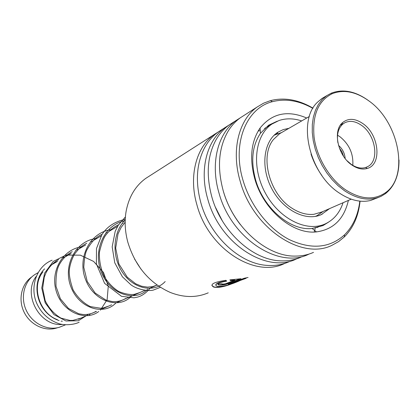 <?xml version="1.0" encoding="UTF-8"?>
<svg xmlns="http://www.w3.org/2000/svg" width="420" height="420" viewBox="0 0 420 420"><rect width="100%" height="100%" fill="white"/><g stroke="black" fill="none" stroke-linecap="round" stroke-linejoin="round"><path stroke-width="0.63" d="M57.577 327.721L56.096 328.188C44.179 331.606 29.825 324.445 23.93 311.829C17.939 299.255 21.588 283.752 31.852 276.864M84.851 316.423L78.267 319.284M65.384 324.87L59.225 327.322C46.956 330.844 32.151 323.337 26.213 310.244C20.171 297.197 24.218 281.274 34.965 274.481L36.787 273.42M62.165 324.476C39.795 326.576 22.307 294.331 36.162 276.455M62.402 321.185L61.099 321.158M38.404 279.232L39.974 276.848M57.383 319.673C39.123 313.047 31.091 286.031 42.987 271.892M149.294 176.122L145.703 178.421C135.256 186.034 128.698 197.179 126.026 211.864C124.436 221.686 125.045 231.819 127.843 242.261C135.256 266.275 149.352 282.98 170.126 292.378C183.74 297.728 196.445 297.875 208.241 292.824M312.879 108.365C299.014 100.564 285.521 98.338 272.412 101.687C246.246 108.082 231.725 143.546 243.112 180.621C250.598 205.989 268.837 229.078 289.364 239.642C311.346 249.769 329.737 248.157 344.542 234.801C353.047 226.286 358.139 215.066 359.814 201.138M360.066 201.164C358.533 215.99 353.272 227.918 344.29 236.948L338.583 241.616L332.173 245.196C302.059 260.72 253.029 228.569 240.261 181.519C230.953 150.675 238.639 119.868 257.208 106.979L263.55 103.21L270.422 100.637C284.267 97.141 298.463 99.645 313.01 108.15M348.39 200.408C344.069 219.025 333.428 229.52 316.454 231.898C292.961 234.728 263.519 210.079 254.803 178.92C249.281 158.461 251.039 141.493 260.085 128.016C272.039 113.253 287.579 109.914 306.705 118.004M277.274 121.18L268.606 125.228L260.463 133.287C252.189 145.693 250.583 161.249 255.644 179.954C263.618 208.441 290.514 231.011 312.128 228.491L323.017 225.561L328.398 222.238M284.77 263.403L284.639 263.461C255.155 278.439 208.488 248.908 196.938 204.928C188.454 176.101 196.292 146.942 214.426 134.389L218.264 131.938M288.955 261.802C282.272 264.763 274.99 265.954 267.109 265.382C239.935 263.907 209.99 236.266 200.86 202.808C195.416 182.548 196.413 164.682 203.852 149.205C207.506 141.981 212.326 136.211 218.305 131.901L222.107 129.47M296.735 258.799L296.541 258.888C266.884 274.008 219.608 243.826 207.764 199.08C199.075 169.748 206.882 140.17 225.136 127.528L229.058 125.023M301.009 257.171C294.924 259.875 288.309 261.103 281.164 260.862C253.239 260.521 221.429 231.903 211.827 196.88C206.01 175.229 207.291 156.424 215.665 140.464C219.209 134.054 223.708 128.882 229.157 124.95L232.979 122.504M309.131 254.032L308.868 254.153C279.043 269.414 231.152 238.555 218.988 193.011C210.089 163.154 217.859 133.15 236.234 120.419L240.24 117.863M313.498 252.373C307.996 254.819 302.043 256.058 295.638 256.09C267.026 256.966 233.299 227.357 223.209 190.733C217.014 167.648 218.584 147.913 227.923 131.523C231.315 125.895 235.473 121.301 240.398 117.747L244.246 115.285M315.126 228.853L314.202 232.024M225.388 283.805L234.901 280.108L230.57 280.628L229.871 279.888L241.007 278.733L228.543 283.553C224.894 284.839 221.55 285.301 218.505 284.933C217.618 284.592 217.765 284.167 218.946 283.657L222.185 283.836L222.038 284.225L225.388 283.805M233.189 283.28C224.642 286.76 218.143 288.026 213.696 287.081C209.433 284.429 213.518 282.172 225.939 280.308L226.664 281.153C216.956 282.907 213.827 284.65 217.266 286.382C223.115 286.681 230.548 284.818 239.563 280.786M246.152 278.303L231.31 283.71L228.296 284.382L244.13 278.276L248.068 277.468M226.464 280.933C219.356 282.03 215.775 283.437 215.722 285.138M244.76 278.502L245.154 278.366M246.12 278.05L229.698 283.841M225.703 285.658C220.348 287.191 216.337 287.584 213.68 286.834L211.811 285.306M234.901 280.108L230.538 280.376L230.06 279.872M239.962 278.864L228.491 283.306C224.852 284.592 221.513 285.049 218.484 284.687L217.948 284.351M90.106 314.139L88.919 315.572M318.659 226.632L315.026 228.118M275.882 133.681L277.835 133.056M288.902 128.326L283.175 129.612L277.82 132.263C263.482 141.43 260.358 167.27 271.787 188.69C283.043 210.205 305.891 221.744 321.274 214.625L329.527 208.635M301.67 120.923C293.711 118.304 286.183 118.162 279.085 120.493L272.008 124.021C254.777 135.329 251.144 166.829 265.214 192.822C279.08 218.93 306.883 232.617 325.395 223.823L325.967 223.55C334.136 219.429 339.832 212.489 343.056 202.734M338.52 145.399C342.51 148.885 344.726 153.263 345.167 158.545M343.597 156.382L342.032 151.877L339.329 147.945M281.788 132.452L279.573 133.739L273.404 139.566C259.46 156.292 269.509 194.392 291.963 208.21C299.413 213.019 306.742 215.045 313.94 214.3L321.967 211.932L351.23 199.169M368.939 100.947C356.071 91.665 343.849 89.234 332.272 93.655C318.276 100.706 312.207 115.127 314.06 136.925C316.669 157.316 329.427 178.757 345.371 189.693C360.801 199.558 374.236 200.508 385.675 192.554C409.537 176.033 398.906 121.853 368.939 100.947M399 159.999C399.131 175.035 394.627 186.244 385.476 193.631L381.176 196.277C370.162 201.353 357.945 199.516 344.516 190.759L338.179 185.766L332.241 179.786L326.849 172.951L322.151 165.438L318.255 157.432L315.268 149.126L313.252 140.732L312.26 132.463L312.302 124.514L313.367 117.08L315.425 110.334L318.407 104.433L322.235 99.493L326.802 95.618L331.238 93.193C343.009 88.709 355.425 91.182 368.492 100.606L369.238 101.173M321.899 175.549C317.21 168.929 313.588 161.774 311.031 154.077M324.597 96.931L321.909 98.527L317.583 102.144C297.029 120.603 309.278 173.98 339.381 193.079C350.385 200.361 360.827 202.808 370.708 200.424L378.373 197.463M362.917 123.622C379.076 134.484 382.263 164.572 367.264 168.441C362.444 169.853 357.331 168.719 351.918 165.044C337.901 155.867 332.483 130.814 342.531 122.645C348.317 117.978 355.115 118.304 362.917 123.622M346.952 160.65L351.178 164.309C356.265 167.764 361.074 168.835 365.61 167.512L367.647 166.646C379.722 160.907 375.706 134.935 361.546 125.37C355.183 120.955 349.382 120.209 344.137 123.128L342.363 124.478C338.158 128.641 336.661 134.715 337.88 142.716M352.795 165.354C353.535 153.862 349.262 144.322 339.98 136.752L337.549 135.224M323.148 211.417L317.273 215.539L315.278 216.426M258.31 130.736L259.051 130.982M240.392 224.653C232.675 214.715 227.031 203.695 223.461 191.609L223.188 190.649M222.301 220.82L215.56 207.491M258.515 130.394L259.497 130.72M88.484 314.281L78.398 320.759L65.972 320.975L53.975 314.622L45.187 302.82L41.753 287.957L44.593 273.152L53.235 261.434L65.966 255.082L80.32 255.161L93.623 261.429L103.509 272.496L108.276 286.125L107.137 299.602L100.396 310.159M98.747 311.514C85.559 321.746 62.738 312.286 56.427 291.737C49.723 271.341 62.927 248.577 82.682 246.697M115.889 302.951C103.777 315.966 78.829 308.359 70.891 286.786C62.517 265.424 75.899 240.287 96.915 238.413M131.329 296.247C119.112 309.55 93.66 301.597 85.502 279.326C76.902 257.271 90.52 231.452 112.019 229.619M147.725 289.128C135.723 302.348 110.617 294.913 101.651 272.885C92.274 251.066 104.087 224.359 125.181 220.7M165.186 281.552C155.032 292.656 135.083 289.805 123.491 273.824C111.741 258.017 112.114 232.995 125.213 219.886M317.273 215.539L322.817 211.565M157.08 285.07L149.284 288.456M144.916 290.351L115.831 302.972M111.631 304.799L100.606 309.582M96.49 311.367L92.18 313.241M37.931 272.753L34.965 274.481M117.584 226.38L108.88 231.446M101.105 235.977L93.266 240.539M85.654 244.97L78.582 249.086M71.138 253.423L64.759 257.135M57.477 261.377L51.723 264.721M281.531 132.584L274.15 135.219M272.412 101.687L270.422 100.637M312.128 228.491L316.454 231.898M257.208 106.979L240.398 117.747M236.234 120.419L229.157 124.95M214.426 134.389L145.703 178.421M225.136 127.528L218.305 131.901M260.463 133.287L260.085 128.016M344.542 234.801L344.29 236.948M80.908 318.129L72.912 320.392L70.019 320.439L60.979 318.124C54.285 314.192 49.019 308.395 45.192 300.736L42.667 288.288L44.252 277.153L46.032 272.727C49.019 267.005 53.209 262.626 58.611 259.597M62.171 257.995L64.622 257.213M95.918 311.377C92.048 313.714 87.775 314.758 83.108 314.506L78.645 313.735L68.444 308.406L60.386 298.804L56.028 286.445C55.718 276.733 56.705 269.677 58.989 265.283C62.123 259.261 66.549 254.72 72.256 251.648M75.826 250.121L77.931 249.47M108.481 306.164L103.215 307.939L100.706 308.264L90.326 306.584C83.349 303.056 77.606 297.491 73.096 289.879C70.035 281.006 68.801 274.144 69.389 269.283C70.224 263.771 71.967 258.694 74.613 254.047C79.963 247.076 82.609 245.469 86.746 243.222M90.321 241.768L92.038 241.253M125.69 298.442C121.669 300.899 117.206 301.943 112.298 301.586L105.914 300.08L95.177 293.05L87.25 281.494L83.79 267.351C84.221 259.003 85.229 253.25 86.819 250.078C91.203 241.983 96.317 236.712 102.155 234.276M105.735 232.901L107.016 232.533M140.033 292.472L134.379 294.326C130.053 294.929 124.861 293.99 118.792 291.501C113.19 288.031 108.329 283.017 104.202 276.465C100.716 268.763 99.12 260.694 99.414 252.252C101.498 243.385 103.693 237.589 105.992 234.853C109.599 230.307 113.789 226.942 118.566 224.768M122.157 223.477L122.939 223.262M157.096 285.08L152.497 286.666L147.43 287.128L141.577 286.209L135.671 283.762L127.26 277.174L118.865 263.918L115.678 248.047L118.031 233.835L121.128 227.425L125.155 222.149M56.49 261.949L53.876 262.762M44.599 268.863C30.429 282.597 36.377 312.837 59.115 320.602M52.09 260.216C35.831 266.584 29.332 288.54 37.349 304.616C42.058 314.113 49.492 320.544 59.64 323.915C67.027 325.762 75.81 324.082 79.139 322.214M150.234 288.041C146.255 292.95 141.918 296 137.225 297.181L134.022 297.806L121.522 296.326L104.585 283.337L96.39 263.897L96.495 248.53L101.897 234.675C106.901 226.769 114.681 221.645 125.239 219.303M160.398 287.317L153.379 290.057C150.029 291.223 138.191 290.278 130.919 284.792L122.409 276.801L114.781 262.857L112.177 246.866L115.19 231.326L118.298 225.188L125.391 216.946M141.015 269.183L134.505 258.951M272.008 124.021L264.616 128.462M322.229 214.174L319.82 215.219M270.464 124.95L268.538 126.105M276.659 133.817L277.011 133.234M317.615 227.551L318.255 226.816M332.272 93.655L331.238 93.193M365.61 167.512L367.264 168.441M321.909 98.527L326.802 95.618M279.573 133.739L309.382 116.456M340.379 125.171L342.4 124.073M342.363 124.478L342.531 122.645M385.675 192.554L385.476 193.631"/></g></svg>
